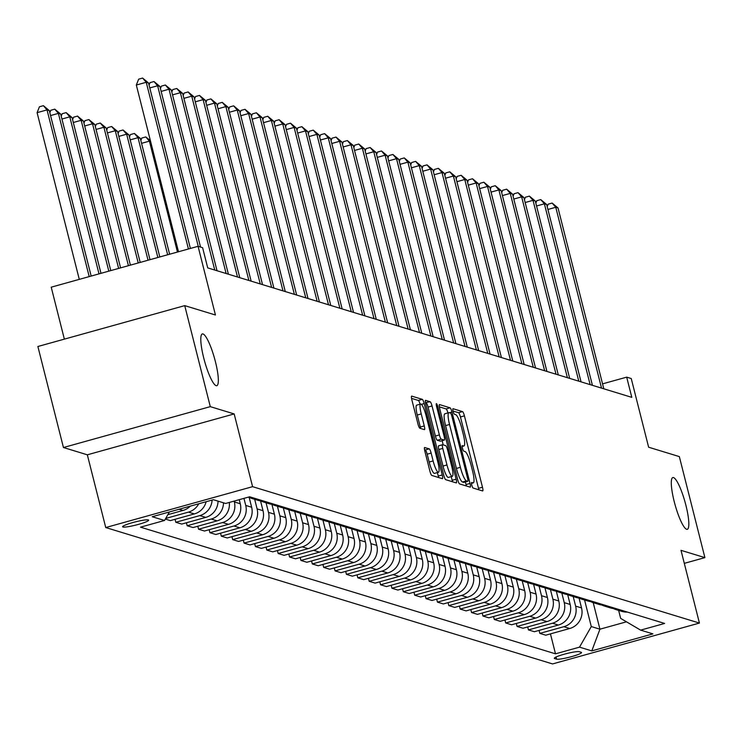 <?xml version="1.0" encoding="UTF-8"?>
<svg xmlns="http://www.w3.org/2000/svg" width="742" height="742" viewBox="0 0 742 742"><rect width="100%" height="100%" fill="white"/><g stroke="black" fill="none" stroke-linecap="round" stroke-linejoin="round"><path stroke-width="1.11" d="M471.773 485.073A2.885 0.556 74.4 0 0 473.099 488.041L482.597 490.944A4.118 0.798 74.4 0 0 482.699 490.944A4.118 0.798 74.4 0 0 482.486 487.244L464.418 415.854A4.118 0.798 74.4 0 0 462.526 411.615L453.028 408.721A2.885 0.556 74.4 0 0 452.963 408.712A2.885 0.556 74.4 0 0 453.112 411.3A2.885 0.556 74.4 0 0 454.438 414.268L455.662 414.648A13.189 2.541 74.4 0 1 461.737 428.208L463.24 434.163A13.189 2.541 74.4 0 1 463.917 445.988A13.189 2.541 74.4 0 1 463.592 445.979L462.368 445.608A2.885 0.556 74.4 0 0 462.294 445.599A2.885 0.556 74.4 0 0 462.442 448.187A2.885 0.556 74.4 0 0 463.769 451.155L465.002 451.535A13.189 2.541 74.4 0 1 471.068 465.095L472.571 471.049A13.189 2.541 74.4 0 1 473.248 482.875A13.189 2.541 74.4 0 1 472.923 482.866L471.699 482.495A2.885 0.556 74.4 0 0 471.624 482.486A2.885 0.556 74.4 0 0 471.773 485.073M215.393 361.595A26.87 5.175 74.4 0 0 202.362 333.928A26.87 5.175 74.4 0 0 203.744 358.043A26.87 5.175 74.4 0 0 216.775 385.701A26.87 5.175 74.4 0 0 215.393 361.595M685.886 505.209A26.87 5.175 74.4 0 0 672.855 477.542A26.87 5.175 74.4 0 0 674.237 501.657A26.87 5.175 74.4 0 0 687.268 529.315A26.87 5.175 74.4 0 0 685.886 505.209M122.94 527.005A13.43 1.605 165.8 0 0 137.298 524.696A13.43 1.605 165.8 0 0 148.66 520.179A13.43 1.605 165.8 0 0 148.344 519.938A13.43 1.605 165.8 0 0 133.977 522.238A13.43 1.605 165.8 0 0 122.615 526.764A13.43 1.605 165.8 0 0 122.94 527.005M424.739 447.482A4.118 0.798 74.4 0 0 424.637 447.472A4.118 0.798 74.4 0 0 424.851 451.173L429.915 471.198A4.118 0.798 74.4 0 0 431.816 475.437L442.353 478.655A4.118 0.798 74.4 0 0 442.455 478.664A4.118 0.798 74.4 0 0 442.241 474.963L424.174 403.574A4.118 0.798 74.4 0 0 422.281 399.335L411.736 396.117A4.118 0.798 74.4 0 0 411.643 396.107A4.118 0.798 74.4 0 0 411.847 399.808L417.969 424.007A4.118 0.798 74.4 0 0 419.87 428.245L424.378 429.618A4.118 0.798 74.4 0 0 424.48 429.618A4.118 0.798 74.4 0 0 424.266 425.927L421.233 413.925A11.019 2.124 74.4 0 1 420.668 404.038A11.019 2.124 74.4 0 1 426.01 415.39L437.91 462.387A11.019 2.124 74.4 0 1 438.476 472.274A11.019 2.124 74.4 0 1 433.124 460.93L431.148 453.093A4.118 0.798 74.4 0 0 429.247 448.854L424.554 447.528M684.309 563.354L704.9 557.622L679.338 456.599L648.629 447.222L631.238 378.531L626.693 377.149L631.804 397.35L207.723 267.899L202.612 247.698L198.058 246.307L51.217 287.182L64.359 339.131M210.292 406.644L63.441 447.519L87.333 454.809L234.175 413.934L210.292 406.644L184.73 305.63L215.44 314.998L198.058 246.307M234.175 413.934L252.586 486.669L699.418 623.067L552.567 663.932L105.735 527.543L252.586 486.669M704.9 557.622L681.008 550.332L699.418 623.067M457.693 479.684A4.118 0.798 74.4 0 0 459.595 483.923L470.131 487.142A4.118 0.798 74.4 0 0 470.233 487.142A4.118 0.798 74.4 0 0 470.02 483.441L451.961 412.051A4.118 0.798 74.4 0 0 450.06 407.812L439.524 404.594A4.118 0.798 74.4 0 0 439.422 404.594A4.118 0.798 74.4 0 0 439.635 408.286L457.693 479.684M456.247 482.894L445.701 479.684A4.118 0.798 74.4 0 1 443.809 475.437L425.741 404.047A4.118 0.798 74.4 0 1 425.528 400.355A4.118 0.798 74.4 0 1 425.63 400.355L430.137 401.728A4.118 0.798 74.4 0 1 432.039 405.967L439.366 434.923A4.118 0.798 74.4 0 0 441.258 439.162L444.254 440.08A4.118 0.798 74.4 0 0 444.356 440.08A4.118 0.798 74.4 0 0 444.143 436.379L436.519 406.236A2.885 0.556 74.4 0 1 436.37 403.648A2.885 0.556 74.4 0 1 437.771 406.625L456.135 479.202A4.118 0.798 74.4 0 1 456.349 482.903A4.118 0.798 74.4 0 1 456.247 482.894M63.441 447.519L37.879 346.505L184.73 305.63M581.218 652.301L579.214 651.689A13.013 1.558 165.8 0 0 565.302 653.925A13.013 1.558 165.8 0 0 554.293 658.302A13.013 1.558 165.8 0 0 554.608 658.534L556.611 659.146A13.013 1.558 165.8 0 0 570.524 656.911A13.013 1.558 165.8 0 0 581.533 652.533A13.013 1.558 165.8 0 0 581.218 652.301M618.643 610.406L620.664 618.392L640.624 630.134L664.637 623.447L249.655 496.778L225.642 503.466L213.362 499.709L152.24 516.729L164.529 520.476L140.516 527.163L555.498 653.832L579.511 647.145L591.291 626.563L584.575 600.009M640.624 630.134L652.914 633.881L591.791 650.892L579.511 647.145M87.333 454.809L105.735 527.543M626.693 377.149L602.541 383.864M590.558 601.558A16.797 16.352 -73 0 0 593.21 602.643L599.935 629.197L626.48 621.815M591.291 626.563L599.935 629.197L591.791 650.892M197.808 526.236L198.559 529.213L222.572 522.535A16.797 16.352 -73 0 0 234.351 501.954L234.138 501.1M198.559 529.213L204.477 531.022L228.49 524.334A16.797 16.352 -73 0 0 240.269 503.753L239.239 499.681M209.179 529.714L209.93 532.691L233.943 526.004A16.797 16.352 -73 0 0 245.732 505.423L243.942 498.374M209.93 532.691L215.848 534.49L239.861 527.812A16.797 16.352 -73 0 0 251.649 507.231L249.154 497.381M220.56 533.183L221.311 536.16L245.324 529.473A16.797 16.352 -73 0 0 257.103 508.891L254.682 499.31M221.311 536.16L227.228 537.969L251.232 531.281A16.797 16.352 -73 0 0 263.02 510.7L260.525 500.85M231.931 536.652L232.682 539.629L256.695 532.951A16.797 16.352 -73 0 0 268.483 512.37L266.053 502.779M232.682 539.629L238.599 541.437L262.612 534.75A16.797 16.352 -73 0 0 274.401 514.169L271.906 504.319M243.311 540.13L244.062 543.107L268.075 536.42A16.797 16.352 -73 0 0 279.855 515.838L277.434 506.257M244.062 543.107L249.98 544.906L273.983 538.228A16.797 16.352 -73 0 0 285.772 517.647L283.277 507.797M254.682 543.598L255.433 546.576L279.446 539.898A16.797 16.352 -73 0 0 291.235 519.317L288.805 509.726M255.433 546.576L261.351 548.384L285.364 541.697A16.797 16.352 -73 0 0 297.152 521.116L294.657 511.266M266.063 547.077L266.814 550.054L290.827 543.367A16.797 16.352 -73 0 0 302.606 522.785L300.185 513.195M266.814 550.054L272.731 551.853L296.735 545.175A16.797 16.352 -73 0 0 308.524 524.594L306.029 514.735M277.434 550.545L278.185 553.523L302.198 546.835A16.797 16.352 -73 0 0 313.987 526.254L311.557 516.673M278.185 553.523L284.103 555.331L308.115 548.644A16.797 16.352 -73 0 0 319.904 528.063L317.409 518.213M288.814 554.014L289.565 556.992L313.578 550.314A16.797 16.352 -73 0 0 325.358 529.732L322.937 520.142M289.565 556.992L295.483 558.8L319.487 552.113A16.797 16.352 -73 0 0 331.275 531.532L328.78 521.682M300.185 557.492L300.937 560.47L324.95 553.782A16.797 16.352 -73 0 0 336.738 533.201L334.308 523.611M300.937 560.47L306.854 562.269L330.867 555.591A16.797 16.352 -73 0 0 342.646 535.01L340.161 525.16M311.557 560.961L312.317 563.939L336.33 557.251A16.797 16.352 -73 0 0 348.109 536.67L345.689 527.089M312.317 563.939L318.225 565.747L342.238 559.06A16.797 16.352 -73 0 0 354.027 538.479L351.532 528.629M322.937 564.43L323.688 567.407L347.701 560.729A16.797 16.352 -73 0 0 359.49 540.148L357.06 530.558M323.688 567.407L329.606 569.216L353.619 562.529A16.797 16.352 -73 0 0 365.398 541.948L362.912 532.097M334.308 567.908L335.069 570.886L359.072 564.198A16.797 16.352 -73 0 0 370.861 543.617L368.44 534.027M335.069 570.886L340.977 572.685L364.99 566.007A16.797 16.352 -73 0 0 376.778 545.426L374.283 535.576M345.689 571.377L346.44 574.354L370.453 567.676A16.797 16.352 -73 0 0 382.241 547.086L379.811 537.505M346.44 574.354L352.357 576.163L376.37 569.476A16.797 16.352 -73 0 0 388.149 548.894L385.664 539.044M357.06 574.855L357.82 577.823L381.824 571.145A16.797 16.352 -73 0 0 393.612 550.564L391.192 540.974M357.82 577.823L363.728 579.632L387.741 572.954A16.797 16.352 -73 0 0 399.53 552.373L397.035 542.513M368.44 578.324L369.191 581.301L393.204 574.614A16.797 16.352 -73 0 0 404.993 554.033L402.563 544.452M369.191 581.301L375.109 583.11L399.122 576.423A16.797 16.352 -73 0 0 410.901 555.841L408.415 545.991M379.811 581.793L380.572 584.77L404.575 578.092A16.797 16.352 -73 0 0 416.364 557.511L413.934 547.921M380.572 584.77L386.48 586.579L410.493 579.892A16.797 16.352 -73 0 0 422.281 559.31L419.786 549.46M391.192 585.271L391.943 588.248L415.956 581.561A16.797 16.352 -73 0 0 427.744 560.98L425.314 551.389M391.943 588.248L397.86 590.048L421.873 583.37A16.797 16.352 -73 0 0 433.653 562.788L431.167 552.938M402.563 588.74L403.314 591.717L427.327 585.03A16.797 16.352 -73 0 0 439.116 564.449L436.686 554.868M403.314 591.717L409.232 593.526L433.245 586.839A16.797 16.352 -73 0 0 445.033 566.257L442.538 556.407M413.943 592.209L414.695 595.186L438.707 588.508A16.797 16.352 -73 0 0 450.487 567.927L448.066 558.336M414.695 595.186L420.612 596.995L444.625 590.307A16.797 16.352 -73 0 0 456.404 569.726L453.909 559.876M425.314 595.687L426.066 598.664L450.079 591.977A16.797 16.352 -73 0 0 461.867 571.396L459.437 561.805M426.066 598.664L431.983 600.463L455.996 593.786A16.797 16.352 -73 0 0 467.785 573.204L465.29 563.354M436.695 599.156L437.446 602.133L461.459 595.446A16.797 16.352 -73 0 0 473.238 574.864L470.818 565.283M437.446 602.133L443.364 603.942L467.377 597.254A16.797 16.352 -73 0 0 479.156 576.673L476.661 566.823M448.066 602.625L448.817 605.602L472.83 598.924A16.797 16.352 -73 0 0 484.619 578.343L482.189 568.752M448.817 605.602L454.735 607.41L478.748 600.732A16.797 16.352 -73 0 0 490.536 580.142L488.041 570.292M459.446 606.103L460.198 609.08L484.211 602.393A16.797 16.352 -73 0 0 495.99 581.811L493.569 572.23M460.198 609.08L466.115 610.879L490.119 604.201A16.797 16.352 -73 0 0 501.907 583.62L499.412 573.77M470.818 609.572L471.569 612.549L495.582 605.871A16.797 16.352 -73 0 0 507.37 585.29L504.94 575.699M471.569 612.549L477.486 614.357L501.499 607.67A16.797 16.352 -73 0 0 513.288 587.089L510.793 577.239M482.198 613.05L482.949 616.027L506.962 609.34A16.797 16.352 -73 0 0 518.741 588.758L516.321 579.168M482.949 616.027L488.867 617.826L512.87 611.148A16.797 16.352 -73 0 0 524.659 590.567L522.164 580.708M493.569 616.519L494.32 619.496L518.333 612.809A16.797 16.352 -73 0 0 530.122 592.227L527.692 582.646M494.32 619.496L500.238 621.304L524.251 614.617A16.797 16.352 -73 0 0 536.039 594.036L533.544 584.186M504.95 619.987L505.701 622.965L529.714 616.287A16.797 16.352 -73 0 0 541.493 595.705L539.072 586.115M505.701 622.965L511.618 624.773L535.622 618.086A16.797 16.352 -73 0 0 547.411 597.505L544.916 587.655M516.321 623.466L517.072 626.443L541.085 619.755A16.797 16.352 -73 0 0 552.873 599.174L550.443 589.584M517.072 626.443L522.989 628.242L547.002 621.564A16.797 16.352 -73 0 0 558.791 600.983L556.296 591.133M527.701 626.934L528.452 629.912L552.465 623.224A16.797 16.352 -73 0 0 564.245 602.643L561.824 593.062M528.452 629.912L534.361 631.72L558.374 625.033A16.797 16.352 -73 0 0 570.162 604.452L567.667 594.602M539.072 630.403L539.824 633.38L563.837 626.702A16.797 16.352 -73 0 0 575.625 606.121L573.195 596.531M539.824 633.38L545.741 635.189L569.754 628.502A16.797 16.352 -73 0 0 581.533 607.921L579.048 598.071M550.443 633.881L555.498 653.832M186.428 522.767L187.179 525.744L193.096 527.553L217.109 520.865A16.797 16.352 -73 0 0 229.297 502.445M175.056 519.298L175.808 522.275L181.725 524.075L205.738 517.397A16.797 16.352 -73 0 0 218.037 501.138M165.327 519.075L170.345 520.606L194.358 513.918A16.797 16.352 -73 0 0 206.137 501.722M613.309 608.505A16.797 16.352 -73 0 0 615.962 609.59L621.879 611.389A16.797 16.352 -73 0 0 627.352 612.067M615.962 609.59A16.797 16.352 -73 0 0 621.434 610.258M601.938 605.036A16.797 16.352 -73 0 0 604.591 606.112L610.508 607.921A16.797 16.352 -73 0 0 615.971 608.598M604.591 606.112A16.797 16.352 -73 0 0 610.063 606.789M598.683 603.32A16.797 16.352 -73 0 1 593.21 602.643L599.128 604.452A16.797 16.352 -73 0 0 604.6 605.12M579.187 598.089A16.797 16.352 -73 0 0 581.839 599.174L587.757 600.974A16.797 16.352 -73 0 0 593.22 601.651M581.839 599.174A16.797 16.352 -73 0 0 587.312 599.842M567.806 594.62A16.797 16.352 -73 0 0 570.459 595.696L576.376 597.505A16.797 16.352 -73 0 0 581.849 598.182M570.459 595.696A16.797 16.352 -73 0 0 575.931 596.373M556.435 591.142A16.797 16.352 -73 0 0 559.088 592.227L565.005 594.027A16.797 16.352 -73 0 0 570.468 594.704M559.088 592.227A16.797 16.352 -73 0 0 564.56 592.904M545.055 587.673A16.797 16.352 -73 0 0 547.707 588.749L553.625 590.558A16.797 16.352 -73 0 0 559.097 591.235M547.707 588.749A16.797 16.352 -73 0 0 553.18 589.426M533.683 584.204A16.797 16.352 -73 0 0 536.336 585.28L542.254 587.089A16.797 16.352 -73 0 0 547.726 587.757M536.336 585.28A16.797 16.352 -73 0 0 541.808 585.957M522.303 580.726A16.797 16.352 -73 0 0 524.956 581.811L530.873 583.611A16.797 16.352 -73 0 0 536.345 584.288M524.956 581.811A16.797 16.352 -73 0 0 530.428 582.479M510.932 577.257A16.797 16.352 -73 0 0 513.585 578.333L519.502 580.142A16.797 16.352 -73 0 0 524.974 580.819M513.585 578.333A16.797 16.352 -73 0 0 519.057 579.01M499.552 573.789A16.797 16.352 -73 0 0 502.204 574.864L508.122 576.673A16.797 16.352 -73 0 0 513.594 577.341M502.204 574.864A16.797 16.352 -73 0 0 507.676 575.542M488.18 570.31A16.797 16.352 -73 0 0 490.833 571.396L496.75 573.195A16.797 16.352 -73 0 0 502.223 573.872M490.833 571.396A16.797 16.352 -73 0 0 496.305 572.063M476.8 566.842A16.797 16.352 -73 0 0 479.462 567.918L485.37 569.726A16.797 16.352 -73 0 0 490.842 570.403M479.462 567.918A16.797 16.352 -73 0 0 484.925 568.595M465.429 563.363A16.797 16.352 -73 0 0 468.081 564.449L473.999 566.257A16.797 16.352 -73 0 0 479.471 566.925M468.081 564.449A16.797 16.352 -73 0 0 473.554 565.126M454.048 559.895A16.797 16.352 -73 0 0 456.71 560.971L462.618 562.779A16.797 16.352 -73 0 0 468.091 563.456M456.71 560.971A16.797 16.352 -73 0 0 462.173 561.648M442.677 556.426A16.797 16.352 -73 0 0 445.33 557.502L451.247 559.31A16.797 16.352 -73 0 0 456.72 559.978M445.33 557.502A16.797 16.352 -73 0 0 450.802 558.179M431.297 552.948A16.797 16.352 -73 0 0 433.959 554.033L439.867 555.832A16.797 16.352 -73 0 0 445.339 556.509M433.959 554.033A16.797 16.352 -73 0 0 439.422 554.701M419.926 549.479A16.797 16.352 -73 0 0 422.578 550.555L428.496 552.363A16.797 16.352 -73 0 0 433.968 553.04M422.578 550.555A16.797 16.352 -73 0 0 428.051 551.232M408.545 546.01A16.797 16.352 -73 0 0 411.207 547.086L417.115 548.894A16.797 16.352 -73 0 0 422.588 549.562M411.207 547.086A16.797 16.352 -73 0 0 416.679 547.763M397.174 542.532A16.797 16.352 -73 0 0 399.827 543.617L405.744 545.416A16.797 16.352 -73 0 0 411.216 546.093M399.827 543.617A16.797 16.352 -73 0 0 405.299 544.285M385.794 539.063A16.797 16.352 -73 0 0 388.456 540.139L394.373 541.948A16.797 16.352 -73 0 0 399.836 542.625M388.456 540.139A16.797 16.352 -73 0 0 393.928 540.816M374.422 535.585A16.797 16.352 -73 0 0 377.075 536.67L382.993 538.479A16.797 16.352 -73 0 0 388.465 539.146M377.075 536.67A16.797 16.352 -73 0 0 382.547 537.347M363.051 532.116A16.797 16.352 -73 0 0 365.704 533.201L371.621 535.001A16.797 16.352 -73 0 0 377.084 535.678M365.704 533.201A16.797 16.352 -73 0 0 371.176 533.869M351.671 528.647A16.797 16.352 -73 0 0 354.324 529.723L360.241 531.532A16.797 16.352 -73 0 0 365.713 532.209M354.324 529.723A16.797 16.352 -73 0 0 359.796 530.4M340.3 525.169A16.797 16.352 -73 0 0 342.952 526.254L348.87 528.054A16.797 16.352 -73 0 0 354.333 528.731M342.952 526.254A16.797 16.352 -73 0 0 348.425 526.922M328.919 521.7A16.797 16.352 -73 0 0 331.572 522.776L337.489 524.585A16.797 16.352 -73 0 0 342.962 525.262M331.572 522.776A16.797 16.352 -73 0 0 337.044 523.453M317.548 518.231A16.797 16.352 -73 0 0 320.201 519.307L326.118 521.116A16.797 16.352 -73 0 0 331.581 521.784M320.201 519.307A16.797 16.352 -73 0 0 325.673 519.984M306.168 514.753A16.797 16.352 -73 0 0 308.82 515.838L314.738 517.638A16.797 16.352 -73 0 0 320.21 518.315M308.82 515.838A16.797 16.352 -73 0 0 314.293 516.506M294.797 511.284A16.797 16.352 -73 0 0 297.449 512.36L303.367 514.169A16.797 16.352 -73 0 0 308.839 514.846M297.449 512.36A16.797 16.352 -73 0 0 302.922 513.037M283.416 507.806A16.797 16.352 -73 0 0 286.069 508.891L291.986 510.7A16.797 16.352 -73 0 0 297.459 511.368M286.069 508.891A16.797 16.352 -73 0 0 291.541 509.568M272.045 504.337A16.797 16.352 -73 0 0 274.698 505.423L280.615 507.222A16.797 16.352 -73 0 0 286.087 507.899M274.698 505.423A16.797 16.352 -73 0 0 280.17 506.09M260.665 500.869A16.797 16.352 -73 0 0 263.327 501.944L269.235 503.753A16.797 16.352 -73 0 0 274.707 504.43M263.327 501.944A16.797 16.352 -73 0 0 268.79 502.622M249.293 497.39A16.797 16.352 -73 0 0 251.946 498.476L257.864 500.275A16.797 16.352 -73 0 0 263.336 500.952M187.179 525.744L211.192 519.057A16.797 16.352 -73 0 0 223.5 502.807M251.946 498.476A16.797 16.352 -73 0 0 257.418 499.153M248.106 497.214A16.797 16.352 -73 0 0 251.955 497.483M175.808 522.275L199.821 515.588A16.797 16.352 -73 0 0 212.101 500.062M165.689 518.454L188.44 512.119A16.797 16.352 -73 0 0 198.735 503.781M167.859 514.66L182.986 510.45A16.797 16.352 -73 0 0 190.323 506.127M169.408 511.943L164.529 520.476M478.822 489.785A4.118 0.798 74.4 0 0 478.516 488.357L460.448 416.958A4.118 0.798 74.4 0 0 458.556 412.719L453.047 411.04M447.927 412.914A4.118 0.798 74.4 0 0 446.09 408.916L439.329 406.848M466.356 485.982A4.118 0.798 74.4 0 0 466.05 484.545L465.401 481.957M467.748 481.289A2.885 0.556 74.4 0 0 467.812 481.289A2.885 0.556 74.4 0 0 467.673 478.701L451.813 416.03A2.885 0.556 74.4 0 0 450.487 413.062L449.188 412.673A13.189 2.541 74.4 0 0 448.864 412.654A13.189 2.541 74.4 0 0 449.541 424.489L460.383 467.321A13.189 2.541 74.4 0 0 466.449 480.89L467.748 481.289L463.778 482.393A2.885 0.556 74.4 0 0 463.852 482.393A2.885 0.556 74.4 0 0 463.908 482.356M445.219 413.776A13.189 2.541 74.4 0 0 444.894 413.758A13.189 2.541 74.4 0 0 445.571 425.593L449.541 424.489M463.778 482.393L462.479 481.994A13.189 2.541 74.4 0 1 456.413 468.434L445.571 425.593M425.435 402.609L430.137 401.728M440.47 441.128A4.118 0.798 74.4 0 1 440.386 441.184A4.118 0.798 74.4 0 1 440.284 441.184L437.288 440.266A4.118 0.798 74.4 0 1 435.396 436.027L428.069 407.08A4.118 0.798 74.4 0 0 426.177 402.832M442.139 440.692L443.197 444.875M451.229 476.614L452.166 480.306L456.135 479.202M446.972 464.965A11.019 2.124 74.4 0 0 452.314 476.318A11.019 2.124 74.4 0 0 451.748 466.43L447.556 449.865A4.118 0.798 74.4 0 0 445.654 445.627L442.668 444.718A4.118 0.798 74.4 0 0 442.566 444.708A4.118 0.798 74.4 0 0 442.779 448.409L446.972 464.965L443.002 466.078A11.019 2.124 74.4 0 0 448.344 477.421L452.314 476.318M442.482 444.764L438.698 445.821A4.118 0.798 74.4 0 0 438.596 445.821A4.118 0.798 74.4 0 0 438.81 449.513L442.779 448.409M443.002 466.078L438.81 449.513M452.472 481.743A4.118 0.798 74.4 0 0 452.166 480.306M438.476 472.274L434.506 473.377A11.019 2.124 74.4 0 1 429.154 462.034L427.179 454.197A4.118 0.798 74.4 0 0 425.277 449.958L424.545 449.735M420.668 404.038L416.698 405.141A11.019 2.124 74.4 0 0 417.264 415.028L421.233 413.925M420.603 428.468A4.118 0.798 74.4 0 0 420.297 427.03L417.264 415.028M420.083 404.195A4.118 0.798 74.4 0 0 418.312 400.439L411.541 398.371M438.578 477.505A4.118 0.798 74.4 0 0 438.272 476.067L437.39 472.58M601.521 388.103L555.767 207.278L558.04 207.973L603.793 388.799M547.197 206.619L548.171 204.171L552.141 203.067L555.767 207.278L547.921 209.467M552.141 203.067L558.04 207.973M590.14 384.634L544.387 203.809L546.659 204.504L592.413 385.33M535.826 203.15L536.791 200.702L540.76 199.598L544.387 203.809L536.54 205.998M540.76 199.598L546.659 204.504M578.769 381.156L533.016 200.34L535.288 201.036L581.042 381.852M524.446 199.681L525.419 197.224L529.389 196.12L533.016 200.34L525.169 202.52M529.389 196.12L535.288 201.036M567.389 377.687L521.635 196.862L523.908 197.558L569.671 378.383M513.074 196.203L514.048 193.755L518.009 192.651L521.635 196.862L513.789 199.051M518.009 192.651L523.908 197.558M556.018 374.218L510.264 193.393L512.537 194.089L558.29 374.905M501.694 192.734L502.668 190.286L506.638 189.173L510.264 193.393L502.417 195.573M506.638 189.173L512.537 194.089M544.637 370.74L498.884 189.924L501.156 190.62L546.919 371.436M490.323 189.256L491.297 186.808L495.257 185.704L498.884 189.924L491.037 192.104M495.257 185.704L501.156 190.62M533.266 367.271L487.513 186.446L489.785 187.142L535.538 367.967M478.942 185.788L479.916 183.339L483.886 182.235L487.513 186.446L479.666 188.635M483.886 182.235L489.785 187.142M521.886 363.793L476.132 182.977L478.404 183.673L524.167 364.489M467.571 182.319L468.545 179.861L472.515 178.757L476.132 182.977L468.285 185.157M472.515 178.757L478.404 183.673M510.515 360.324L464.761 179.508L467.033 180.195L512.787 361.02M456.191 178.841L457.165 176.392L461.134 175.288L464.761 179.508L456.914 181.688M461.134 175.288L467.033 180.195M499.134 356.856L453.381 176.03L455.662 176.726L501.416 357.551M444.82 175.372L445.794 172.923L449.763 171.819L453.381 176.03L445.534 178.219M449.763 171.819L455.662 176.726M487.763 353.377L442.009 172.561L444.282 173.257L490.035 354.073M433.439 171.903L434.413 169.445L438.383 168.341L442.009 172.561L434.163 174.741M438.383 168.341L444.282 173.257M476.383 349.909L430.629 169.083L432.911 169.779L478.664 350.604M422.068 168.425L423.042 165.976L427.012 164.872L430.629 169.083L422.782 171.272M427.012 164.872L432.911 169.779M465.011 346.44L419.258 165.614L421.53 166.31L467.284 347.135M410.688 164.956L411.662 162.507L415.631 161.394L419.258 165.614L411.411 167.794M415.631 161.394L421.53 166.31M453.631 342.962L407.877 162.146L410.159 162.841L455.913 343.657M399.317 161.478L400.29 159.029L404.26 157.925L407.877 162.146L400.04 164.325M404.26 157.925L410.159 162.841M442.26 339.493L396.506 158.667L398.779 159.363L444.532 340.188M387.936 158.009L388.91 155.56L392.88 154.457L396.506 158.667L388.66 160.856M392.88 154.457L398.779 159.363M430.889 336.024L385.126 155.199L387.407 155.894L433.161 336.71M376.565 154.54L377.539 152.082L381.509 150.978L385.126 155.199L377.288 157.378M381.509 150.978L387.407 155.894M150.607 141.518L149.402 141.147L177.459 252.039M140.841 140.488L141.805 138.04L145.775 136.936L150.394 140.646M145.775 136.936L149.402 141.147L141.555 143.336M169.621 254.228L140.303 138.374L138.031 137.678L167.655 254.775M129.46 137.02L130.434 134.562L134.404 133.458L140.303 138.374M134.404 133.458L138.031 137.678L130.184 139.858M159.808 256.955L128.922 134.896L126.65 134.2L157.851 257.502M118.089 133.541L119.063 131.093L123.024 129.989L128.922 134.896M123.024 129.989L126.65 134.2L118.803 136.389M150.005 259.681L117.551 131.427L115.279 130.731L148.048 260.229M106.709 130.073L107.683 127.624L111.652 126.511L117.551 131.427M111.652 126.511L115.279 130.731L107.432 132.911M140.201 262.418L106.171 127.949L103.899 127.262L138.235 262.965M95.338 126.594L96.312 124.146L100.272 123.042L106.171 127.949M100.272 123.042L103.899 127.262L96.052 129.442M130.397 265.144L94.8 124.48L92.527 123.784L128.431 265.692M83.957 123.126L84.931 120.677L88.901 119.573L94.8 124.48M88.901 119.573L92.527 123.784L84.681 125.973M120.584 267.871L83.419 121.011L81.147 120.315L118.627 268.418M72.586 119.657L73.56 117.199L77.53 116.095L83.419 121.011M77.53 116.095L81.147 120.315L73.3 122.495M419.508 332.546L373.755 151.73L376.027 152.416L421.781 333.241M365.194 151.062L366.158 148.613L370.128 147.51L373.755 151.73L365.908 153.909M370.128 147.51L376.027 152.416M408.137 329.077L362.374 148.252L364.656 148.947L410.409 329.773M353.813 147.593L354.787 145.144L358.757 144.041L362.374 148.252L354.537 150.44M358.757 144.041L364.656 148.947M396.757 325.599L351.003 144.783L353.275 145.478L399.029 326.295M342.442 144.124L343.407 141.666L347.377 140.563L351.003 144.783L343.156 146.962M347.377 140.563L353.275 145.478M385.386 322.13L339.623 141.305L341.904 142L387.658 322.826M331.062 140.646L332.036 138.197L336.005 137.094L339.623 141.305L331.785 143.494M336.005 137.094L341.904 142M374.005 318.661L328.252 137.836L330.524 138.531L376.277 319.357M319.691 137.177L320.655 134.729L324.625 133.625L328.252 137.836L320.405 140.025M324.625 133.625L330.524 138.531M362.634 315.183L316.88 134.367L319.153 135.063L364.906 315.879M308.31 133.708L309.284 131.251L313.254 130.147L316.88 134.367L309.034 136.547M313.254 130.147L319.153 135.063M351.254 311.714L305.5 130.889L307.772 131.584L353.535 312.41M296.939 130.23L297.913 127.782L301.873 126.678L305.5 130.889L297.653 133.078M301.873 126.678L307.772 131.584M339.882 308.245L294.129 127.42L296.401 128.116L342.155 308.932M285.559 126.761L286.533 124.313L290.502 123.2L294.129 127.42L286.282 129.6M290.502 123.2L296.401 128.116M328.502 304.767L282.748 123.951L285.021 124.637L330.784 305.463M274.188 123.283L275.161 120.835L279.122 119.731L282.748 123.951L274.902 126.131M279.122 119.731L285.021 124.637M317.131 301.298L271.377 120.473L273.65 121.169L319.403 301.994M262.807 119.814L263.781 117.366L267.751 116.262L271.377 120.473L263.531 122.662M267.751 116.262L273.65 121.169M305.75 297.82L259.997 117.004L262.269 117.7L308.032 298.516M251.436 116.346L252.41 113.888L256.38 112.784L259.997 117.004L252.15 119.184M256.38 112.784L262.269 117.7M294.379 294.351L248.626 113.526L250.898 114.222L296.652 295.047M240.056 112.867L241.029 110.419L244.999 109.315L248.626 113.526L240.779 115.715M244.999 109.315L250.898 114.222M282.999 290.883L237.245 110.057L239.527 110.753L285.28 291.578M228.684 109.399L229.658 106.95L233.628 105.846L237.245 110.057L229.399 112.246M233.628 105.846L239.527 110.753M271.628 287.404L225.874 106.588L228.146 107.284L273.9 288.1M217.304 105.93L218.278 103.472L222.248 102.368L225.874 106.588L218.027 108.768M222.248 102.368L228.146 107.284M260.247 283.936L214.494 103.11L216.775 103.806L262.529 284.631M205.933 102.452L206.907 100.003L210.876 98.899L214.494 103.11L206.647 105.299M210.876 98.899L216.775 103.806M248.876 280.467L203.123 99.641L205.395 100.337L251.148 281.153M194.552 98.983L195.526 96.534L199.496 95.421L203.123 99.641L195.276 101.821M199.496 95.421L205.395 100.337M237.496 276.989L191.742 96.172L194.024 96.868L239.777 277.684M183.181 95.505L184.155 93.056L188.125 91.952L191.742 96.172L183.895 98.352M188.125 91.952L194.024 96.868M226.125 273.52L180.371 92.694L182.643 93.39L228.397 274.215M171.801 92.036L172.775 89.587L176.744 88.484L180.371 92.694L172.524 94.883M176.744 88.484L182.643 93.39M110.781 270.607L72.048 117.533L69.776 116.846L108.814 271.145M61.206 116.179L62.18 113.73L66.149 112.626L72.048 117.533M66.149 112.626L69.776 116.846L61.929 119.026M214.753 270.042L168.99 89.225L171.272 89.921L217.026 270.737M160.43 88.567L161.404 86.109L165.373 85.005L168.99 89.225L161.153 91.405M165.373 85.005L171.272 89.921M100.977 273.334L60.677 114.064L58.395 113.368L99.011 273.881M49.835 112.71L50.808 110.261L54.778 109.157L60.677 114.064M54.778 109.157L58.395 113.368L50.549 115.557M198.262 246.372L157.619 85.757L159.892 86.443L200.535 247.067M149.049 85.089L150.023 82.64L153.993 81.537L157.619 85.757L149.773 87.936M153.993 81.537L159.892 86.443M91.164 276.061L49.297 110.595L47.024 109.899L37.1 112.663L79.283 279.372M37.1 112.663L39.428 106.783L43.398 105.679L47.024 109.899L89.207 276.608M43.398 105.679L49.297 110.595M188.431 248.987L146.239 82.279L148.521 82.974L190.388 248.44M178.507 251.751L136.324 85.042L146.239 82.279L142.622 78.068L148.521 82.974M136.324 85.042L138.652 79.171L142.622 78.068M234.351 501.954L240.269 503.753M245.732 505.423L251.649 507.231M257.103 508.891L263.02 510.7M268.483 512.37L274.401 514.169M279.855 515.838L285.772 517.647M291.235 519.317L297.152 521.116M302.606 522.785L308.524 524.594M313.987 526.254L319.904 528.063M325.358 529.732L331.275 531.532M336.738 533.201L342.646 535.01M348.109 536.67L354.027 538.479M359.49 540.148L365.398 541.948M370.861 543.617L376.778 545.426M382.241 547.086L388.149 548.894M393.612 550.564L399.53 552.373M404.993 554.033L410.901 555.841M416.364 557.511L422.281 559.31M427.744 560.98L433.653 562.788M439.116 564.449L445.033 566.257M450.487 567.927L456.404 569.726M461.867 571.396L467.785 573.204M473.238 574.864L479.156 576.673M484.619 578.343L490.536 580.142M495.99 581.811L501.907 583.62M507.37 585.29L513.288 587.089M518.741 588.758L524.659 590.567M530.122 592.227L536.039 594.036M541.493 595.705L547.411 597.505M552.873 599.174L558.791 600.983M564.245 602.643L570.162 604.452M575.625 606.121L581.533 607.921M563.837 626.702L569.754 628.502M552.465 623.224L558.374 625.033M541.085 619.755L547.002 621.564M529.714 616.287L535.622 618.086M518.333 612.809L524.251 614.617M506.962 609.34L512.87 611.148M495.582 605.871L501.499 607.67M484.211 602.393L490.119 604.201M472.83 598.924L478.748 600.732M461.459 595.446L467.377 597.254M450.079 591.977L455.996 593.786M438.707 588.508L444.625 590.307M427.327 585.03L433.245 586.839M415.956 581.561L421.873 583.37M404.575 578.092L410.493 579.892M393.204 574.614L399.122 576.423M381.824 571.145L387.741 572.954M370.453 567.676L376.37 569.476M359.072 564.198L364.99 566.007M347.701 560.729L353.619 562.529M336.33 557.251L342.238 559.06M324.95 553.782L330.867 555.591M313.578 550.314L319.487 552.113M302.198 546.835L308.115 548.644M290.827 543.367L296.735 545.175M279.446 539.898L285.364 541.697M268.075 536.42L273.983 538.228M256.695 532.951L262.612 534.75M245.324 529.473L251.232 531.281M233.943 526.004L239.861 527.812M222.572 522.535L228.49 524.334M211.192 519.057L217.109 520.865M199.821 515.588L205.738 517.397M188.44 512.119L194.358 513.918M179.072 509.253L182.986 510.45M556.064 656.995L556.611 659.146M554.459 657.95L554.608 658.534M471.467 483.274L472.923 482.866M462.136 446.387L463.592 445.979M458.556 412.719L462.526 411.615M460.448 416.958L464.418 415.854M478.516 488.357L482.486 487.244M446.09 408.916L450.06 407.812M449.448 412.747L451.961 412.051M466.05 484.545L470.02 483.441M456.413 468.434L460.383 467.321M462.479 481.994L466.449 480.89M428.069 407.08L432.039 405.967M435.396 436.027L439.366 434.923M437.288 440.266L441.258 439.162M440.284 441.184L444.254 440.08M436.686 406.922L437.771 406.625M425.277 449.958L429.247 448.854M427.179 454.197L431.148 453.093M429.154 462.034L433.124 460.93M420.297 427.03L424.266 425.927M418.312 400.439L422.281 399.335M421.4 404.344L424.174 403.574M438.272 476.067L442.241 474.963M471.476 483.376L473.248 482.875M462.136 446.489L463.917 445.988M463.852 482.393L467.812 481.289M444.894 413.758L448.864 412.654M440.386 441.184L444.356 440.08M438.596 445.821L442.566 444.708"/></g></svg>
